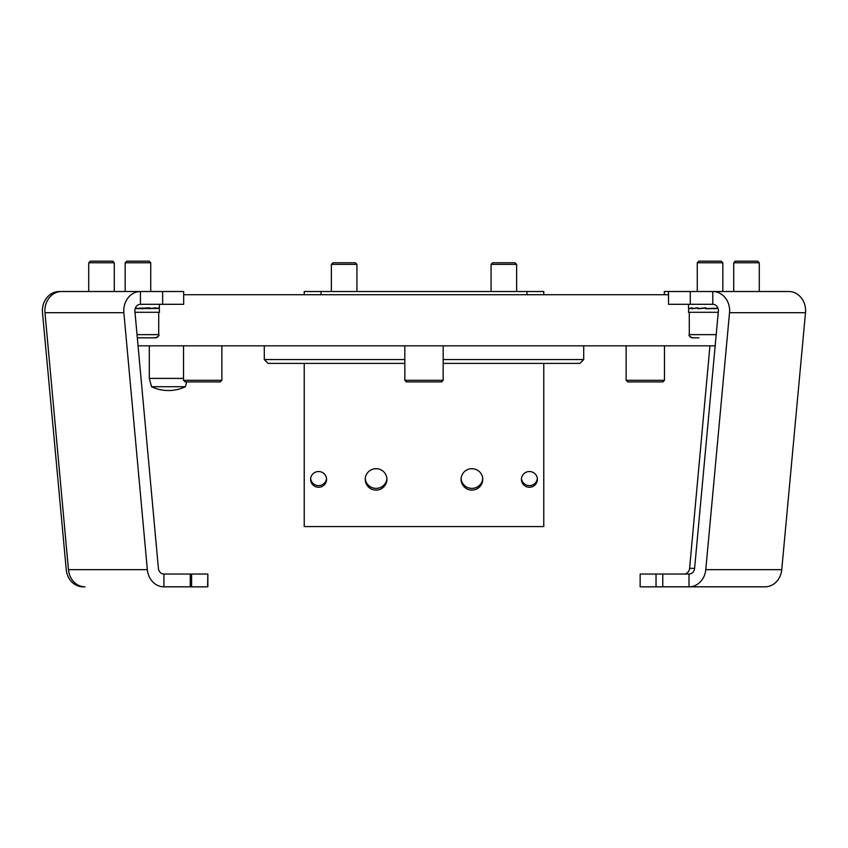 <?xml version="1.0" encoding="UTF-8"?>
<svg xmlns="http://www.w3.org/2000/svg" width="848" height="848" viewBox="0 0 848 848"><rect width="100%" height="100%" fill="white"/><g stroke="black" fill="none" stroke-linecap="round" stroke-linejoin="round"><path stroke-width="1.27" d="M404.835 363.389L268.127 363.389L264.29 359.552L404.835 359.552M443.165 363.389L579.873 363.389L583.71 359.552L583.71 345.825M264.29 345.825L264.29 359.552M668.521 294.712L183.666 294.712M715.171 345.825L138.054 345.825M443.165 359.552L583.71 359.552M406.436 381.918L404.835 380.317L443.165 380.317L441.564 381.918L406.436 381.918L404.835 380.317L404.835 345.825M662.871 381.918L627.732 381.918L626.131 380.317L664.461 380.317L662.871 381.918L664.461 380.317L664.461 345.825M626.131 345.825L626.131 380.317L627.732 381.918M220.268 381.918L185.129 381.918L183.539 380.317L221.869 380.317L220.268 381.918L221.869 380.317L221.869 345.825M183.539 345.825L183.539 380.317M443.165 345.825L443.165 380.317M83.019 586.678L83.019 586.827A19.165 16.854 90 0 1 66.25 569.665L42.495 312.689A19.165 16.854 90 0 1 42.4 310.686A19.165 16.854 90 0 1 59.254 291.521L61.554 291.521A19.165 16.663 90 0 0 44.891 310.686A19.165 16.663 90 0 0 44.976 312.689L123.861 312.689L147.34 569.665A19.165 16.663 -90 0 0 163.918 586.827L207.845 586.827L207.845 574.043L207.59 586.827M44.976 312.689L68.465 569.665A19.165 16.663 90 0 0 85.033 586.827L83.019 586.827M482.745 478.558A10.865 10.695 -0 0 1 461.089 478.558M471.912 468.7A10.865 10.695 -0 0 1 482.777 479.396A10.865 10.695 -0 0 1 471.912 490.091A10.865 10.695 -0 0 1 461.058 479.396A10.865 10.695 -0 0 1 471.912 468.7M386.911 478.558A10.865 10.695 -0 0 1 365.255 478.558M376.088 468.7A10.865 10.695 -0 0 1 386.942 479.396A10.865 10.695 -0 0 1 376.088 490.091A10.865 10.695 -0 0 1 365.223 479.396A10.865 10.695 -0 0 1 376.088 468.7M326.533 478.558A7.982 7.865 -0 0 1 310.654 478.558M318.594 471.53A7.982 7.865 -0 0 1 326.575 479.396A7.982 7.865 -0 0 1 318.594 487.261A7.982 7.865 -0 0 1 310.601 479.396A7.982 7.865 -0 0 1 318.594 471.53M537.346 478.558A7.982 7.865 -0 0 1 521.467 478.558M529.406 471.53A7.982 7.865 -0 0 1 537.399 479.396A7.982 7.865 -0 0 1 529.406 487.261A7.982 7.865 -0 0 1 521.425 479.396A7.982 7.865 -0 0 1 529.406 471.53M321.021 294.712L321.021 291.521L304.22 291.521L304.22 294.712L304.22 291.521M543.78 294.712L543.78 291.521L321.021 291.521M526.979 294.712L526.979 291.521M543.78 363.389L543.78 526.576L304.22 526.576L304.22 363.389M185.405 386.709L151.527 386.709A39.347 39.347 0 0 0 185.405 386.709L186.687 381.918M183.539 378.399L149.301 378.399L149.301 345.825M207.59 574.043L163.918 574.043A6.392 5.554 -90 0 1 158.396 568.33L134.906 311.354A6.392 5.554 -90 0 1 134.874 310.686A6.392 5.554 -90 0 1 140.429 304.294L140.429 291.521L61.554 291.521M123.861 312.689A19.165 16.663 -90 0 1 123.766 310.686A19.165 16.663 -90 0 1 140.429 291.521L183.666 291.521L183.666 304.294L140.429 304.294M118.656 291.521L87.111 291.521M190.259 574.043L190.259 586.827M719.305 291.521L668.521 291.521L668.521 304.294L712.776 304.294A6.392 5.618 90 0 1 718.394 310.686A6.392 5.618 90 0 1 718.362 311.354L694.597 568.33A6.392 5.618 90 0 1 689.011 574.043L640.155 574.043L640.155 586.827L764.981 586.827A19.165 16.854 -90 0 0 781.75 569.665L805.505 312.689A19.165 16.854 -90 0 0 805.6 310.686A19.165 16.854 -90 0 0 788.746 291.521L712.776 291.521A19.165 16.854 90 0 1 729.63 310.686A19.165 16.854 90 0 1 729.534 312.689L805.505 312.689M760.889 291.521L729.344 291.521M662.765 574.043L662.765 586.827M689.011 574.043L689.011 586.827A19.165 16.854 90 0 0 705.78 569.665L729.534 312.689M355.323 262.774L356.923 264.375L331.367 264.375L332.967 262.774L355.323 262.774M331.367 291.521L331.367 264.375M356.923 291.521L356.923 264.375M515.033 262.774L516.633 264.375L491.077 264.375L492.677 262.774L515.033 262.774M491.077 291.521L491.077 264.375M516.633 291.521L516.633 264.375M159.519 304.294L159.095 308.545L159.095 307.813L155.884 308.545L155.884 307.813L149.937 308.545L149.937 307.813L135.235 308.418M159.148 308.047L159.519 312.287L134.991 312.287M159.519 308.396L135.171 308.64M141.934 308.746L149.736 308.047M149.736 308.672L155.746 308.047M158.353 308.068L159.053 308.047M689.572 308.534L688.481 308.184L688.905 307.813L688.905 308.545L692.116 307.813L692.116 308.545L698.063 307.813L698.063 308.545L705.843 307.813L705.843 308.545L717.949 308.216M688.481 304.294L688.481 308.184M718.023 308.428L705.61 308.789L705.61 308.047L697.872 308.789L697.872 308.047L691.989 308.789L691.989 308.047L688.852 308.789L688.852 308.047L688.481 312.287L718.277 312.287M698.063 307.93L692.116 308.545M705.843 307.866L698.063 308.545M714.027 308.746L718.002 308.365M137.037 334.642L158.714 334.642A3.191 3.191 -90 0 1 155.523 337.833L137.323 337.833L155.523 337.833C158.459 336.486 159.53 335.416 158.714 334.642L158.714 312.287M126.776 261.173L149.131 261.173L150.732 262.774L125.175 262.774L126.776 261.173M90.312 261.173L112.667 261.173L114.268 262.774L88.711 262.774L90.312 261.173M716.21 334.642L689.286 334.642A3.191 3.191 90 0 0 692.477 337.833L698.985 337.833M698.869 261.173L721.224 261.173L722.825 262.774L697.268 262.774L698.869 261.173M735.333 261.173L757.688 261.173L759.289 262.774L733.732 262.774L735.333 261.173M668.521 291.521L664.334 291.521L664.334 294.712M710.645 586.827L762.967 586.827M684.082 574.043A6.392 5.554 90 0 0 689.604 568.33L709.946 345.825M191.584 574.043L191.584 586.827M163.918 574.043L163.918 586.827M162.646 304.294L162.646 291.521M68.465 569.665L147.34 569.665M656.034 574.043L656.034 586.827M690.293 304.294L690.293 291.521M712.776 304.294L712.776 291.521M705.78 569.665L781.75 569.665M694.597 568.33L689.604 568.33M151.527 386.709L149.301 378.399M125.175 291.521L125.175 262.774M150.732 291.521L150.732 262.774L150.732 291.521M88.711 291.521L88.711 262.774M114.268 291.521L114.268 262.774L114.268 291.521M722.825 291.521L722.825 262.774L722.825 291.521M759.289 291.521L759.289 262.774L759.289 291.521M689.286 312.287L689.286 334.642C688.47 335.416 689.541 336.486 692.477 337.833M697.268 291.521L697.268 262.774M721.224 261.173L722.825 262.774M733.732 291.521L733.732 262.774M757.688 261.173L759.289 262.774"/></g></svg>
